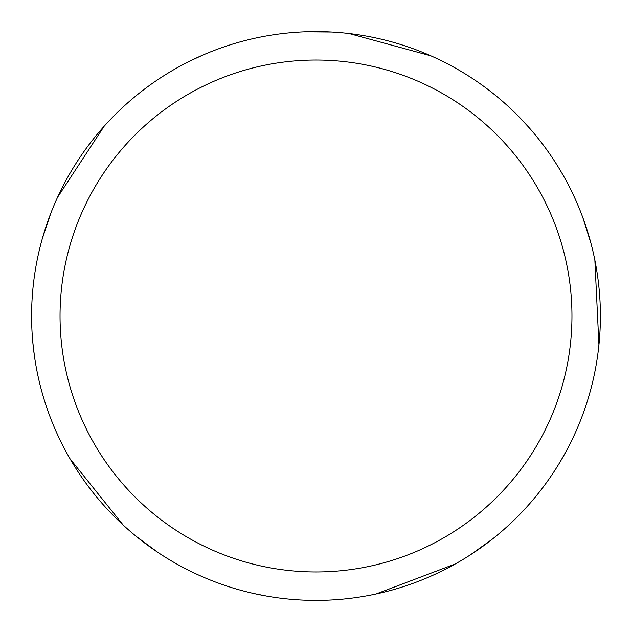 <?xml version="1.0" encoding="UTF-8"?>
<svg xmlns="http://www.w3.org/2000/svg" width="632" height="632" viewBox="0 0 632 632"><rect width="100%" height="100%" fill="white"/><g stroke="black" fill="none" stroke-linecap="round" stroke-linejoin="round"><path stroke-width="0.95" d="M316 31.6A284.4 284.4 0 0 1 600.4 316A284.4 284.4 0 0 1 316 600.4A284.4 284.4 0 0 1 31.6 316A284.4 284.4 0 0 1 316 31.6M316 60.04A255.96 255.96 0 0 1 571.96 316A255.96 255.96 0 0 1 316 571.96A255.96 255.96 0 0 1 60.04 316A255.96 255.96 0 0 1 316 60.04M304.932 31.813L331.642 32.035M349.046 33.528L430.89 55.837M567.165 449.423L560.695 460.933M491.996 539.404L470.263 554.928M455.301 563.949L375.969 594.001M520.507 118.358L529.458 128.067M582.854 217.653L590.904 243.123M594.862 260.139L598.931 344.875M266.72 596.095L253.772 593.511M157.913 552.415L136.433 536.544M123.232 525.105L70.136 458.943M191.227 60.435L203.228 54.913M34.381 355.69L32.848 342.576M42.304 238.706L50.765 213.379M57.567 197.279L104.075 126.345"/></g></svg>
